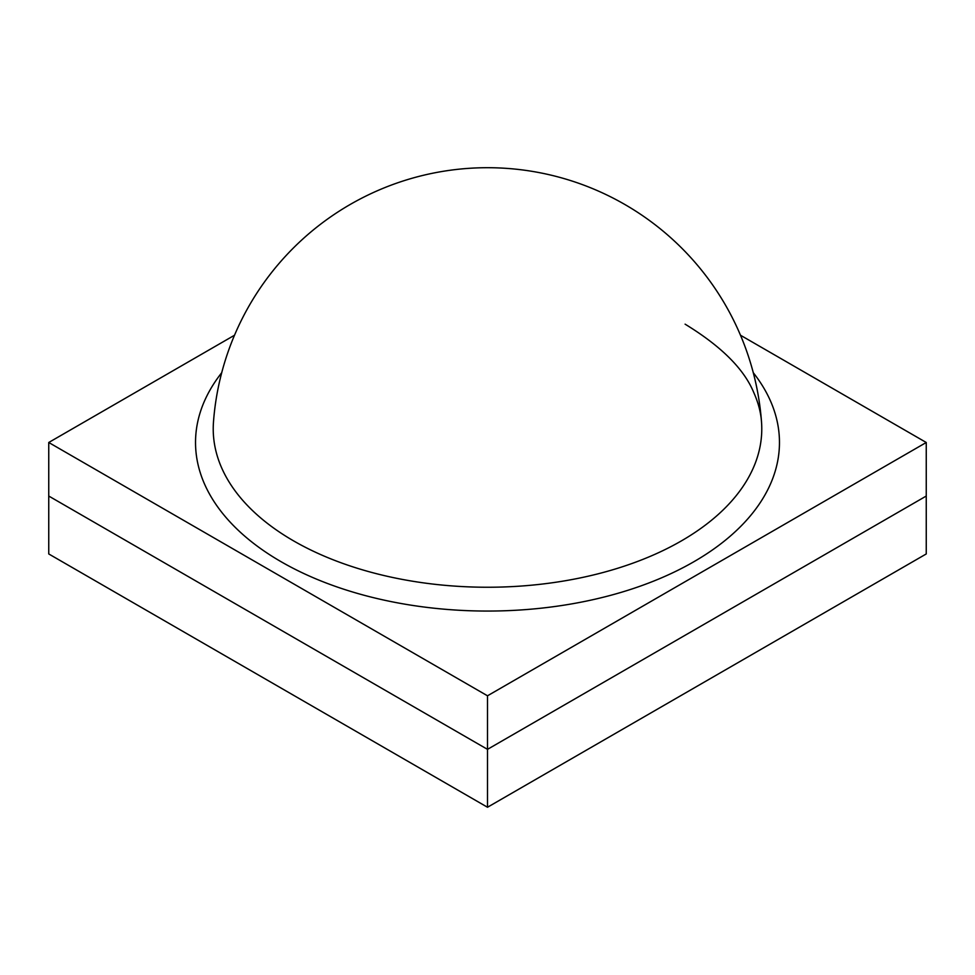 <?xml version="1.0" encoding="UTF-8"?>
<svg xmlns="http://www.w3.org/2000/svg" width="975" height="975" viewBox="0 0 975 975"><rect width="100%" height="100%" fill="white"/><g stroke="black" fill="none" stroke-linecap="round" stroke-linejoin="round"><path stroke-width="1.46" d="M487.5 807.251L926.25 553.946L926.25 496.043L487.5 749.348L487.5 807.251L48.75 553.946L48.75 496.043L487.5 749.348L926.25 496.043L926.25 442.492L740.5 335.242M761.536 422.114A274.792 274.792 0 0 0 624.89 204.518A274.792 274.792 0 0 0 213.464 422.138A274.28 158.352 0 0 0 213.476 422.102A274.28 158.352 0 0 0 293.548 540.857A274.28 158.352 0 0 0 597.87 573.861A274.28 158.352 0 0 0 761.524 422.102A274.28 158.352 0 0 0 761.524 422.09C760.878 412.413 758.245 402.468 753.638 392.242C743.852 368.794 721.013 346.101 685.096 324.163M234.5 335.242L48.75 442.492L48.75 496.043L487.5 749.348L487.5 695.797L926.25 442.492M48.75 442.492L487.5 695.797M221.727 372.694A291.976 168.577 0 0 0 281.044 561.685A291.976 168.577 0 0 0 653.835 581.027A291.976 168.577 0 0 0 753.273 372.694"/></g></svg>
